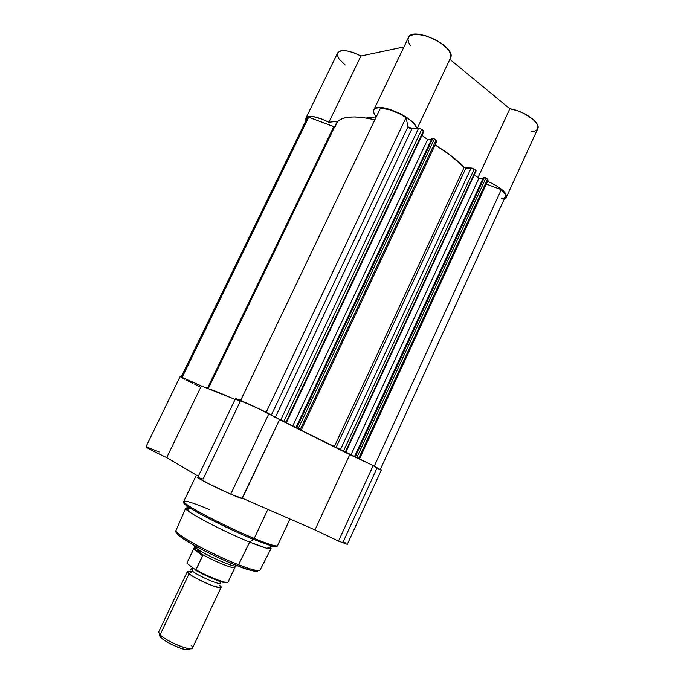 <?xml version="1.0" encoding="UTF-8"?>
<svg xmlns="http://www.w3.org/2000/svg" width="684" height="684" viewBox="0 0 684 684"><rect width="100%" height="100%" fill="white"/><g stroke="black" fill="none" stroke-linecap="round" stroke-linejoin="round"><path stroke-width="1.03" d="M531.408 131.79L533.776 131.448L537.043 129.772L538.043 126.95L536.615 123.3L532.87 119.23L523.944 113.458L516.839 110.526L509.836 108.765L449.867 59.337L509.836 108.765L478.031 177.515L509.836 108.765C524.072 110.782 541.155 123.171 537.735 128.772L506.34 197.266M449.679 59.183L450.405 58.183M417.24 128.353L450.491 58.012L450.91 55.729L450.123 52.779L448.063 49.513L442.864 44.46L435.768 39.852L425.132 35.525L415.59 34.217L410.58 35.423L408.656 37.167L407.989 39.544L408.596 42.399L410.417 45.554M305.962 117.999L337.605 52.984C341.042 49.077 348.823 50.077 360.947 55.985L328.893 122.265L337.896 121.239L328.893 122.265C316.658 116.34 309.014 114.921 305.953 118.016L306.022 120.384L305.757 118.725L307.142 116.904L313.075 116.571L322.215 119.178L328.893 122.265L360.947 55.985L403.953 46.914L360.947 55.985L354.321 52.942L347.942 51.078L342.599 50.607L340.521 50.915L337.853 52.557M337.332 53.831L337.366 55.361L339.076 58.978L345.181 65.006M366.171 118.024L376.26 116.87L366.171 118.024M376.277 116.827L374.302 114.031L373.507 111.543L373.986 109.551L375.73 108.192L380.526 107.516L389.923 109.32L400.61 113.792L407.852 118.247L413.29 122.958L415.53 125.907L416.505 128.421C416.052 117.964 376.482 100.856 373.789 109.902C373.019 111.68 373.849 113.989 376.277 116.827M487.598 181.277L495.173 184.962L500.927 188.767L504.86 192.512L506.519 195.744L505.733 198.086L504.347 198.882L506.34 197.274C506.861 192.546 500.62 187.211 487.598 181.277M450.491 58.012C457.186 47.085 412.717 25.479 408.425 37.594L373.797 109.885M306.919 118.529L308.681 117.22L334.596 126.891L333.775 126.66L207.423 388.358L333.775 126.66L308.681 117.22L306.919 118.52L181.243 376.867M335.425 126.651L336.4 123.18L338.888 120.393L342.889 118.383L348.344 117.212L355.176 116.938L363.247 117.597L374.883 119.751C353.055 115.074 340.162 116.34 336.212 123.547L208.235 388.683M436.289 141.605L436.837 141.16L436.093 140.237L300.276 429.338L301.302 429.903L436.819 141.357L434.374 138.946L298.327 428.372L434.374 138.946L436.093 140.237L300.276 429.338L296.762 427.645L432.81 138.365L433.998 138.707L431.937 138.433L432.81 138.365L296.762 427.645L296.027 427.346L431.937 138.433L296.027 427.346L297.121 427.893L280.124 419.839L286.493 422.498L285.963 422.208L423.507 130.712L421.763 129.387L283.98 421.216L285.963 422.208L280.833 419.762L283.98 421.216L421.763 129.387L418.608 128.224L280.833 419.762L279.081 419.061L280.833 419.762L418.608 128.224L411.879 128.84L407.98 126.745L271.411 414.906L407.98 126.745L406.065 117.58L266.179 412.298L406.065 117.58C396.805 111.637 388.255 108.499 380.415 108.175L240.614 400.465L380.415 108.175L389.281 109.62L399.661 113.792L406.065 117.58L407.98 126.745L408.947 127.814L411.4 128.823L419.292 128.276L421.395 129.139L423.875 131.294L423.507 130.712L285.963 422.208L286.476 422.498L280.124 419.839L359.502 458.904L488.119 180.131L487.53 180.362M423.841 131.345L286.493 422.498M421.985 135.304L427.62 139.545L431.544 139.254L427.62 139.545L421.985 135.304M301.302 429.903L297.241 428.398L334.228 446.814L464.145 167.392C457.237 160.013 447.558 152.541 435.127 144.957L450.269 155.14L464.487 167.665L472.242 168.144L476.158 170.846L475.833 170.342L345.394 451.833L343.565 450.918L474.217 169.119L475.833 170.342L345.394 451.833L345.856 452.081L339.213 449.268L350.841 455.065L478.92 178.182L483.161 178.105L478.92 178.182L350.841 455.065L355.526 457.006L354.517 456.502L483.477 177.412L485.554 177.746L488.111 180.157L487.495 179.174L358.621 458.425L356.817 457.528L485.914 177.968L487.495 179.174L358.621 458.425L359.502 458.904M476.098 170.906L345.856 452.081M474.345 174.745L478.92 178.182L474.345 174.745M380.338 469.378L505.288 196.838C506.006 195.043 504.664 192.649 501.269 189.665L374.268 466.172L501.269 189.665L486.315 184.047L501.269 189.665L504.433 193.059L505.237 194.564L505.279 196.847M505.194 197.009L504.356 197.881L501.21 198.796M208.723 388.88L231.885 398.122C218.777 392.402 211.057 389.324 208.723 388.88M411.879 128.84L275.481 417.009L411.879 128.84M292.692 426.098L427.62 139.545L292.692 426.098M483.477 177.412L354.517 456.502L356.817 457.528L485.914 177.968L484.383 177.395L355.295 456.818L484.383 177.395L483.477 177.412M182.218 377.252L308.681 117.22L182.218 377.252M471.148 167.965L465.872 168.136L335.989 447.644L340.495 449.499L471.148 167.965L340.495 449.499L343.565 450.918L474.217 169.119L471.148 167.965M335.989 447.644L334.228 446.814L464.145 167.392L465.872 168.136L335.989 447.644M176.908 532.409C174.677 533.537 185.903 541.292 201.164 549.201C216.871 557.127 228.841 562.624 237.066 565.694L238.511 564.719C230.277 561.641 218.299 556.16 202.558 548.286C187.245 540.428 174.856 532.272 175.933 530.562C173.137 533.238 211.159 554.168 238.511 564.719L249.66 542.104C222.052 530.929 183.132 510.196 185.655 508.229L187.459 507.93M191.349 508.836C184.911 506.998 183.962 507.802 188.519 511.247C196.667 517.446 227.994 533.306 249.66 542.104L253.482 539.394C229.884 529.741 195.59 512.444 186.783 505.844C184.329 504.057 183.329 502.954 183.799 502.509C183.303 502.911 184.295 504.022 186.783 505.844C200.899 515.821 242.016 534.982 253.482 539.394L254.226 538.445C245.06 534.785 231.585 528.561 213.793 519.78C196.462 511.076 182.534 502.578 183.791 501.372C185.167 499.833 199.771 505.51 209.218 509.494M381.304 470.096L370.566 464.333L349.798 454.621L314.965 529.903L242.384 498.243L314.965 529.903L338.486 541.095L347.284 544.336L381.313 470.096L373.165 465.624L338.486 541.095L347.284 544.327M235.758 398.909L240.204 401.448L203.088 479.056L197.753 477.415L208.329 483.597L230.739 494.156C237.998 497.294 241.854 498.713 242.307 498.405L279.602 419.523L268.915 413.649L230.739 494.156L242.307 498.414M188.519 511.247L186.783 505.844C184.099 503.509 183.098 502.022 183.791 501.372C180.525 503.091 223.668 525.962 254.226 538.445L267.872 509.358L254.226 538.445C268.769 544.387 276.533 546.798 277.516 545.678C276.507 547.166 263.733 542.395 254.226 538.445L249.66 542.104L266.888 548.294C271.035 549.32 272.112 548.893 270.12 547.003L271.035 548.585C269.898 549.577 262.776 547.414 249.66 542.104L238.511 564.719C251.507 569.746 258.655 571.593 259.946 570.276C256.338 570.969 249.19 569.114 238.511 564.719L237.066 565.694M145.948 446.814C146.992 447.994 153.909 451.602 166.699 457.622L201.361 385.938L235.116 399.413L201.361 385.938L180.131 376.568L145.948 446.814L151.087 449.978L166.699 457.622L198.317 476.244L166.699 457.622L201.361 385.938L180.131 376.576M180.217 376.704L184.825 379.304M186.475 380.15L192.469 383.143M194.726 384.246L199.403 386.494M345.326 542.857L343.248 541.668L376.824 468.48L380.518 469.934M349.798 454.621L279.551 419.634L373.165 465.624L338.486 541.095L314.965 529.903L349.798 454.621M242.162 498.14L279.602 419.514L257.868 408.297L235.493 398.627C235.005 397.712 255.132 406.749 268.915 413.649L230.739 494.156C216.452 487.974 196.599 477.877 197.753 477.415L235.493 398.627M159.115 451.953L146.119 446.772M276.627 546.396C276.592 547.029 275.096 546.969 272.164 546.2L253.482 539.394L272.164 546.2C274.968 546.961 276.456 547.029 276.627 546.396M176.746 532.622L176.746 533.152M177.934 534.76L184.945 539.958M187.587 541.608L200.993 549.115L221.325 559.008M225.438 560.846L233.347 564.197M240.563 567.027L249.446 570.046M253.747 571.131L255.346 571.388M257.389 571.311L257.825 570.986M237.28 565.771C246.3 569.447 252.969 571.311 257.295 571.345M220.188 583.375C218.162 584.623 197.898 575.697 192.529 571.183L192.674 568.011L192.529 571.183L189.083 573.705L160.082 634.795C166.229 641.438 191.879 651.852 192.529 648.022L221.052 587.394L219.128 584.991C223.634 588.172 221.265 588.368 212.023 585.564C199.514 580.237 191.871 576.279 189.083 573.705L192.529 571.183C197.898 575.697 218.162 584.623 220.188 583.375C220.864 583.119 220.393 582.358 218.786 581.101M221.052 587.394C220.915 590.112 195.65 579.322 189.083 573.705C185.843 571.388 186.86 570.781 192.127 571.875M190.87 645.021C193.598 647.748 193.076 648.971 189.314 648.671C182.423 648.124 164.989 639.882 160.193 634.906L161.073 637.659C165.289 642.054 180.55 649.27 186.621 649.74C188.656 649.945 189.622 649.595 189.536 648.688M236.262 565.377L236.04 566.036C233.783 567.635 204.371 554.57 196.556 548.465L194.812 547.602L193.863 548.406L202.797 555.057L196.556 548.465L197.206 547.097L196.556 548.465C204.909 554.989 236.442 568.712 236.322 565.822L236.493 565.463M228.037 582.093C227.678 584.316 208.406 576.937 196.052 569.772C208.466 576.98 227.832 584.367 228.054 582.067L234.928 567.438C234.843 569.575 214.537 561.513 202.225 554.382L202.669 555.818L195.795 570.046L187.065 563.428L195.795 570.046L202.797 555.057L193.863 548.406L193.572 549.021L202.669 555.818L193.572 549.021L187.023 562.821M197.488 571.277L213.955 579.126L225.763 582.759M226.609 582.717L227.062 582.494M228.088 581.93L234.526 568.233M193.982 548.243L187.065 562.701L194.273 547.739L196.556 548.465L202.225 554.382C213.716 561.025 232.74 568.78 234.638 567.652L234.954 567.293M194.538 545.635L196.556 548.465L194.384 546.354L194.119 547.91M159.646 635.539L160.971 637.565L164.417 640.309L172.351 644.824L181.063 648.398L185.783 649.62L188.741 649.68M160.082 634.795L189.083 573.705L187.399 571.491L158.645 632.007L160.971 637.565C159.611 636.18 159.295 635.239 160.03 634.743L159.842 634.897M195.333 570.063C205.662 576.167 222.753 583.17 226.224 582.768M187.065 563.428L187.065 562.701M271.035 548.585L259.946 570.276L256.03 571.302C255.388 571.379 250.37 570.687 237.476 565.762C210.45 555.408 171.958 534.572 175.933 530.562L185.655 508.229M183.791 501.372L196.376 475.106M266.888 548.294L272.164 546.2C275.669 546.798 277.456 546.619 277.516 545.678L289.956 518.994M220.949 581.674L220.111 583.956M190.648 570.029L191.392 568.464L193.076 568.318M189.314 648.671L186.621 649.74M160.193 634.906L161.073 637.659M234.638 567.652L236.04 566.036M228.054 582.067C227.156 585.162 207.722 577.193 195.453 570.097"/></g></svg>
